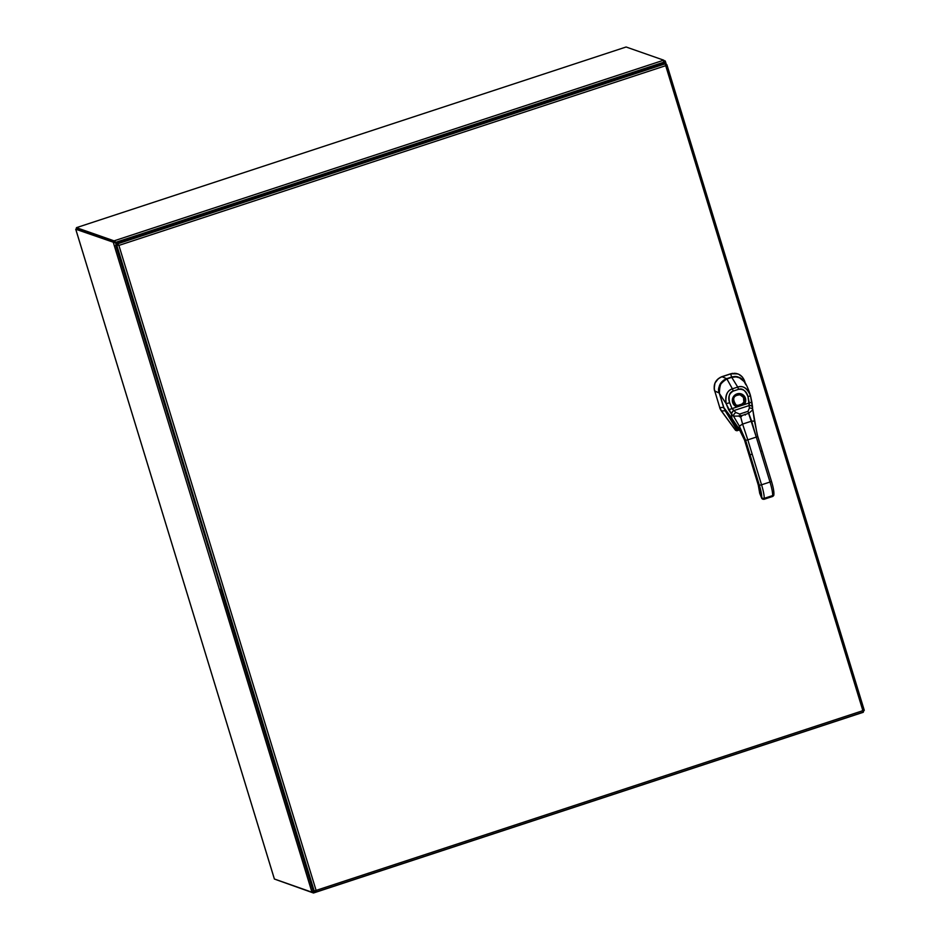<?xml version="1.0" encoding="UTF-8"?>
<svg xmlns="http://www.w3.org/2000/svg" width="940" height="940" viewBox="0 0 940 940"><rect width="100%" height="100%" fill="white"/><g stroke="black" fill="none" stroke-linecap="round" stroke-linejoin="round"><path stroke-width="1.41" d="M115.42 242.931L113.705 242.356L114.551 242.003L115.42 242.931M76.963 228.784L115.315 242.896M313.373 890.721L313.22 891.849M314.289 891.155L313.549 892.824L313.161 891.872L312.386 892.201L313.607 890.803L311.963 892.225L274.409 879.006M115.773 243.096L116.149 244.941M862.321 710.44L863.837 710.945L863.084 711.134M665.168 61.1L663.993 60.536L664.157 61.358L665.168 61.1L664.251 62.616L664.075 61.37M663.628 63.297L664.016 62.534M664.568 63.626L664.251 62.616L663.863 63.38M114.457 241.886L114.069 240.851L76.434 227.668L76.739 228.667L114.88 242.097L76.739 228.667L75.752 229.231L113.705 242.356M76.434 227.668L626.099 47L663.746 60.184L663.581 62.263L663.993 60.489M663.111 63.156L663.581 62.263L115.902 242.285L116.783 242.732M114.316 241.157L116.725 242.755M664.169 61.429L663.346 62.181M863.226 712.156L313.49 893L275.726 879.523M863.155 712.332L313.525 892.977M313.126 891.802L314.054 891.073M115.667 245.093L118.898 245.411L115.667 245.093L221.053 588.663M220.736 588.769L313.044 890.721L314.242 891.132L116.854 245.516L117.994 245.14M315.863 890.321L314.536 891.038M118.957 242.555L121.871 241.639L118.957 242.555M313.854 891.002L315.946 892.025L316.099 890.403L314.242 891.132M666.918 64.86L864.283 710.334L862.885 710.675L863.366 712.097L316.063 891.99M315.323 890.779L316.016 892.013L863.378 712.109M118.898 245.411L316.099 890.403L862.885 710.675L665.696 65.683L118.898 245.411L117.758 243.766L115.773 243.072L663.182 63.133L665.168 63.838L665.696 65.683L666.883 64.731L665.309 64.178M862.967 710.664L864.248 710.346L666.918 64.79L665.555 65.036M118.663 245.328L116.114 244.212L115.773 243.072M118.111 244.917L117.758 243.766L665.168 63.838M736.937 430.767L735.562 430.32L721.321 410.886L735.562 430.32L736.795 430.72L735.562 430.32L736.795 430.72L735.562 430.32L736.138 430.038A1.293 1.234 62.2 0 0 737.512 430.485L739.592 429.897L737.019 430.731L739.545 429.803L737.512 430.485L736.878 427.63L737.5 430.485A1.293 1.234 -117.8 0 1 736.138 430.038L735.656 427.912L725.187 410.804L721.462 410.933L725.187 410.804L724.423 408.771L735.656 427.912L736.878 427.63L727.49 413.271L736.878 427.63L738.018 427.265L735.656 427.912L735.656 430.297L721.474 410.945L719.782 407.561L723.624 407.408A11.433 11.174 108.3 0 0 724.07 408.63A11.433 11.174 -71.7 0 1 723.624 407.408L719.241 393.014C717.855 386.211 720.322 381.44 726.644 378.679L732.589 376.776L736.631 376.611L740.403 377.892L743.798 380.865L740.967 378.221L737.418 376.752L731.708 377.351L730.686 373.803L732.589 373.356M721.438 382.768L723.73 380.547L721.438 382.768M720.087 408.736L714.165 388.937L714.929 383.144L718.442 378.526M735.703 430.367L721.321 410.886A11.292 11.045 -70.7 0 1 719.652 407.537L719.793 407.584A11.268 11.104 125.2 0 0 721.462 410.933L720.639 409.816M720.087 377.457L730.686 373.803L721.897 376.681L726.644 378.679C720.31 381.429 717.843 386.211 719.241 393.014L723.624 407.408L719.782 407.561L714.752 391.04L719.241 393.014L714.717 390.911C713.272 384.154 715.704 379.431 722.038 376.728L730.686 373.803L737.759 373.873M734.528 373.262L736.443 373.497M744.668 381.111L742.365 376.987L738.629 374.214L734.645 373.298L730.827 373.862C737.407 372.334 742.024 374.743 744.668 381.111L745.255 383.038L744.668 381.111M722.167 376.693L730.709 373.897L731.579 377.058L726.644 378.679L722.167 376.693M714.717 390.911L714.576 390.864C713.19 384.131 715.634 379.407 721.897 376.681L722.038 376.728C715.704 379.431 713.272 384.154 714.717 390.911M747.817 439.861L752.212 454.243L750.026 454.702L745.632 440.331L747.817 439.861L761.553 484.805L759.367 485.275L750.026 454.702L752.212 454.243L761.553 484.805L770.001 482.032L756.265 437.088L747.817 439.861L742.588 424.081L751.648 421.108L754.479 421.179L757.699 436.36L754.479 421.061L751.648 421.108L756.265 437.088L757.734 436.395L756.265 437.088L747.97 411.344L749.38 408.089L749.168 405.551A3.22 2.08 -2.9 0 1 752.623 407.384L752.611 407.173A3.22 1.974 177.2 0 0 749.204 405.434L749.345 402.931L744.221 404.611L732.025 408.618L733.823 410.486A4.512 1.598 -141.2 0 0 733.952 410.557L735.902 412.519A3.22 1.81 136.7 0 0 733.517 416.15L739.38 426.137L742.588 424.081L747.817 439.861L745.632 440.331L759.367 485.275L761.682 498.188L764.114 499.281L772.61 496.379L772.657 495.58L764.208 498.353A1.927 1.763 -176.8 0 1 761.717 497.295A15.263 2.515 -108.2 0 0 759.367 485.275L761.553 484.805A17.202 2.832 71.8 0 1 764.208 498.353A17.202 2.832 -108.2 0 0 761.553 484.805L770.001 482.032L756.265 437.088L747.817 439.861M757.722 436.43L762.129 450.765L760.66 451.47L762.129 450.765L771.482 481.339L770.001 482.032A17.202 2.832 71.8 0 1 772.657 495.58A17.202 2.832 -108.2 0 0 770.001 482.032L771.482 481.339L757.147 434.351L752.834 409.805A3.22 2.08 173 0 0 752.823 409.758A3.22 2.08 173 0 0 749.38 408.089A3.22 2.08 -7 0 1 752.823 409.758A3.22 2.08 -7 0 1 752.834 409.805L748.734 413.306L752.834 409.805L754.479 421.179M772.128 495.815L772.61 496.379L772.657 495.58A1.927 1.763 3.2 0 0 773.914 494.041A1.927 1.763 -176.8 0 1 772.657 495.58L764.208 498.353L764.161 499.163A1.927 1.763 -176.8 0 1 761.67 498.106L763.68 498.588L761.67 498.106L759.649 493.136L761.717 497.295A1.927 1.763 3.2 0 0 764.208 498.353L764.161 499.163L772.61 496.379A1.939 1.763 3.2 0 0 773.867 494.839A1.927 1.763 -176.8 0 1 772.61 496.379L772.457 496.438M759.72 493.3L758.239 484.876L744.504 439.932L745.632 440.331L739.38 426.137L745.632 440.331L744.504 439.932L758.216 484.805M759.696 492.337L759.579 491.632A1.927 1.763 3.2 0 0 759.696 492.337A1.927 1.763 -176.8 0 1 759.579 491.632L758.204 484.84A9.471 1.563 71.8 0 1 759.696 492.337M739.063 428.899L744.48 439.861M741.249 415.551L741.636 416.397M739.616 416.772L738.769 415.786M745.925 384.848L743.752 380.806L740.356 378.056L735.973 376.822L731.72 377.339L726.89 378.949L732.413 388.819L726.89 378.949L731.743 377.351L726.879 378.938C719.464 383.696 716.985 388.572 719.441 393.543C719.359 384.636 721.838 379.772 726.89 378.949L726.89 378.949C720.534 381.734 718.054 386.599 719.452 393.543L723.965 408.042L726.08 411.802L727.678 413.436L724.129 408.489L719.452 393.543L726.15 403.707L728.618 409.758L732.025 408.618L733.823 410.486A3.22 1.645 134.2 0 0 731.485 414.117A7.015 1.95 -125.9 0 0 731.661 414.27L733.517 416.15L731.661 414.27A3.22 1.751 -46.7 0 1 733.952 410.557A3.22 1.751 133.3 0 0 731.661 414.27A7.015 1.95 54.1 0 1 731.485 414.117A3.22 1.645 -45.8 0 1 733.823 410.486A4.512 1.586 -141.2 0 0 733.952 410.557L735.902 412.519L739.651 414.07L747.97 411.344L751.648 421.108L742.588 424.081L740.438 416.044L748.734 413.306L740.438 416.044L739.651 414.07L740.438 416.044L733.517 416.15A3.22 1.81 -43.3 0 1 735.902 412.519L739.651 414.07L747.97 411.344L749.38 408.089L749.168 405.551L733.952 410.557L749.168 405.551L748.005 396.704C745.443 390.359 742.306 387.891 738.57 389.325A3598.602 3521.264 109.3 0 0 733.27 391.064C729.428 392.121 728.23 396.01 729.663 402.731L732.025 408.618L737.148 406.938L737.266 405.61L743 403.73L744.221 404.611L737.148 406.938A6.839 6.686 -70.7 0 1 732.894 397.679A6.839 6.686 -70.7 0 1 742.553 394.506A6.839 6.686 -70.7 0 1 744.221 404.611L743 403.73A5.546 5.429 109.3 0 0 739.792 394.823A5.546 5.429 109.3 0 0 736.173 405.163A5.546 5.429 109.3 0 0 737.266 405.61L737.148 406.938C731.12 403.143 730.85 398.877 736.349 394.142C744.304 393.461 746.936 396.95 744.221 404.611L749.345 402.931L748.005 396.704C746.666 391.31 743.528 388.855 738.57 389.325L733.27 391.064C728.958 393.637 727.76 397.526 729.663 402.731L732.025 408.618L728.618 409.758L731.485 414.117L726.15 403.707L719.452 393.543L723.788 407.549L731.931 418.23L731.485 414.117L731.931 418.23L723.8 407.561L728.512 414.329M751.883 402.132L749.345 402.931L751.883 402.132L750.508 395.728L748.005 396.704L750.508 395.728L750.226 394.671L750.496 395.705C747.112 388.114 742.847 385.236 737.724 387.069L731.743 377.351L737.724 387.069C743.364 385.412 747.629 388.291 750.496 395.705L753.069 411.509M753.116 412.096L753.058 411.285L753.116 412.096M758.204 484.84L744.457 439.908L738.946 428.687L739.38 426.137L738.946 428.687L731.99 418.547L738.946 428.687L744.457 439.897M732.413 388.819C727.278 390.323 725.187 395.294 726.15 403.707L729.663 402.731L726.15 403.707C724.822 395.787 726.914 390.829 732.413 388.819L733.27 391.064L732.413 388.819L737.724 387.069L732.413 388.819M731.743 377.351L735.303 376.799L739.11 377.504L744.562 381.922C740.109 376.881 735.832 375.354 731.72 377.339M739.38 426.137L733.517 416.15L740.438 416.044L742.588 424.081L739.38 426.137M736.114 405.14L740.391 405.539L743.846 402.214L743.493 397.444L740.215 394.918A5.546 5.429 -70.7 0 1 743.975 398.56L743.986 398.572A5.546 5.429 109.3 0 0 738.911 394.741M743 403.73A5.558 5.429 109.3 0 0 743.986 398.56L743.986 398.56A5.558 5.429 -70.7 0 1 737.665 405.704M738.441 405.81L742.118 404.623M737.724 387.069L738.57 389.325L737.724 387.069M751.871 402.109L752.623 407.384A3.22 2.08 177.1 0 0 749.168 405.551L749.204 405.434A3.22 1.974 -2.8 0 1 752.611 407.173M728.829 414.704L738.957 428.805M761.67 498.106A1.939 1.763 3.2 0 0 764.161 499.163L772.562 496.508L773.914 494.041A1.927 1.763 3.2 0 0 773.914 494.029C773.973 491.115 773.162 486.873 771.482 481.339M665.25 61.029L666.319 64.531M311.963 892.225L113.294 242.379M75.752 229.231L274.421 879.076M114.069 240.851L663.746 60.184M665.261 60.983L666.343 64.543M274.386 879.041L75.717 229.196M736.655 429.063L738.276 429.075M759.532 492.407L761.682 498.188M753.069 411.391L753.116 412.131M750.226 394.671C748.134 388.502 746.254 384.26 744.562 381.922M739.792 394.823C733.177 395.423 731.966 398.865 736.173 405.163M745.314 415.069L744.997 414.329"/></g></svg>
